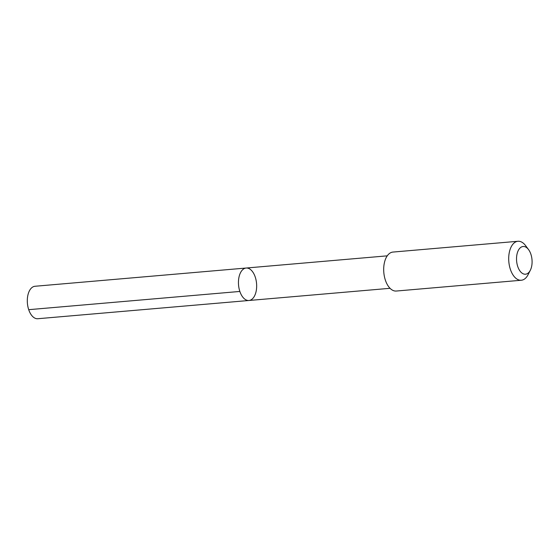 <?xml version="1.0" encoding="UTF-8"?>
<svg xmlns="http://www.w3.org/2000/svg" width="560" height="560" viewBox="0 0 560 560"><rect width="100%" height="100%" fill="white"/><g stroke="black" fill="none" stroke-linecap="round" stroke-linejoin="round"><path stroke-width="0.84" d="M254.947 276.213A16.289 9.037 -94.9 0 1 248.955 300.489A16.289 9.037 -94.9 0 1 238.553 285.033A16.289 9.037 -94.9 0 1 246.155 268.03A16.289 9.037 -94.9 0 1 254.947 276.213M35.007 286.265A16.289 9.037 85.1 0 0 29.015 310.541A16.289 9.037 85.1 0 0 37.814 318.724L248.955 300.489A16.289 9.037 -94.9 0 1 238.553 285.033A16.289 9.037 -94.9 0 1 246.155 268.03L35.007 286.265M528.549 249.585L525.588 245.616A19.558 10.85 85.1 0 0 517.944 241.276L392.938 252.07A19.558 10.85 85.1 0 0 385.749 281.218A19.558 10.85 85.1 0 0 396.305 291.039L521.311 280.245A19.558 10.85 85.1 0 0 528.094 274.659L530.327 270.242A13.909 7.721 85.1 0 0 528.549 249.585A13.909 7.721 85.1 0 0 518.672 249.774A13.909 7.721 85.1 0 0 517.993 267.225A13.909 7.721 85.1 0 0 530.327 270.242M517.944 241.276A19.558 10.85 85.1 0 0 510.755 270.417A19.558 10.85 85.1 0 0 521.311 280.245M239.855 291.445L28.707 309.68M387.233 255.843L246.155 268.03M390.04 288.302L248.955 300.489"/></g></svg>
